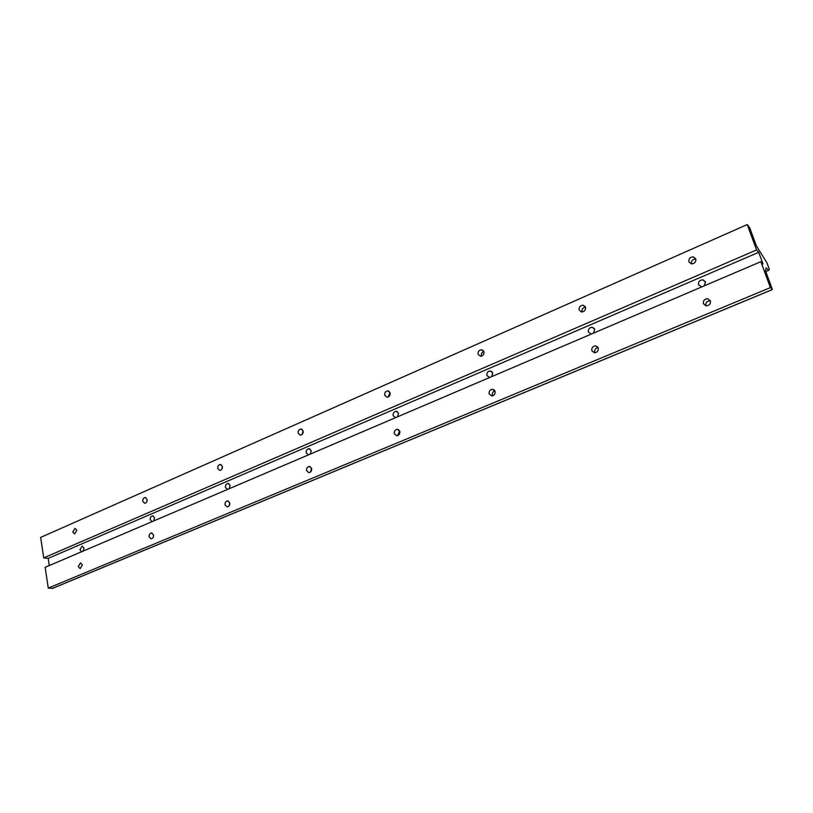 <?xml version="1.0" encoding="UTF-8"?>
<svg xmlns="http://www.w3.org/2000/svg" width="813" height="813" viewBox="0 0 813 813"><rect width="100%" height="100%" fill="white"/><g stroke="black" fill="none" stroke-linecap="round" stroke-linejoin="round"><path stroke-width="1.22" d="M701.812 286.898L698.54 284.824C698.204 281.694 699.668 280.028 702.94 279.824L705.45 281.867L704.282 285.841M591.315 334.082L588.358 332.019C588.053 329.123 589.344 327.537 592.22 327.253L594.71 329.295L593.581 333.117M489.558 377.537L486.875 375.484C486.621 372.781 487.77 371.267 490.32 370.931L492.739 372.974L491.652 376.643M395.555 417.679L393.116 415.646C392.892 413.106 393.929 411.652 396.216 411.297L398.533 413.319L397.496 416.845M308.442 454.874L306.216 452.861C306.034 450.463 306.979 449.071 309.031 448.695L311.247 450.707L310.241 454.101M227.498 489.436L225.455 487.454C225.313 485.168 226.177 483.837 228.047 483.461L230.14 485.442L229.164 488.725M152.082 521.641L150.212 519.68C150.1 517.505 150.893 516.225 152.6 515.849L154.582 517.81L153.637 520.981M81.646 551.722L79.928 549.781L82.143 546.102L84.013 548.033L83.109 551.102M710.41 300.8C710.775 303.93 709.322 305.607 706.05 305.851L703.408 303.747C703.052 300.617 704.505 298.94 707.788 298.706L710.166 300.769C706.904 300.993 705.45 302.66 705.806 305.779L705.826 305.81M72.774 532.027L75.009 528.338L76.839 530.249L74.603 533.948L72.774 532.027M142.773 501.336C142.671 499.141 143.474 497.861 145.192 497.495L147.133 499.426C147.244 501.621 146.442 502.901 144.724 503.277L142.773 501.336M147.173 500.31L147.001 501.215M217.732 468.471C217.589 466.174 218.463 464.843 220.343 464.467L222.396 466.428C222.538 468.725 221.664 470.056 219.784 470.432L217.732 468.471M222.416 466.581L221.797 469.264M298.168 433.207C297.995 430.788 298.95 429.396 301.023 429.03L303.178 431.002C303.351 433.42 302.406 434.813 300.332 435.189L298.168 433.207M303.147 430.86L302.08 434.488M384.712 395.25C384.508 392.699 385.555 391.236 387.862 390.89L390.118 392.882C390.331 395.443 389.285 396.896 386.988 397.252L384.712 395.25M390.037 392.608L388.329 396.602M478.105 354.305C477.851 351.582 479.02 350.068 481.591 349.742L483.938 351.744C484.182 354.468 483.024 355.992 480.463 356.318L478.105 354.305M483.847 351.48C481.885 352.314 481.062 353.787 481.398 355.911M579.161 309.997C578.876 307.07 580.187 305.485 583.094 305.221L585.492 307.223C585.777 310.139 584.476 311.735 581.58 312.009L579.161 309.997M585.462 307.121C582.86 307.69 581.732 309.286 582.078 311.887M688.896 261.888C688.581 258.717 690.064 257.05 693.367 256.878L695.776 258.869C696.101 262.02 694.617 263.697 691.335 263.879L688.896 261.888M695.867 259.144L695.796 259.134C692.656 259.245 691.152 260.831 691.274 263.869M78.272 566.61L80.467 562.901L82.387 564.883L80.182 568.592L78.272 566.61M149.125 536.814C149.003 534.639 149.795 533.348 151.492 532.962L153.535 534.964C153.657 537.139 152.864 538.43 151.167 538.826L149.125 536.814M153.586 535.482L153.352 536.926M225.038 504.893C224.886 502.607 225.74 501.275 227.61 500.879L229.764 502.912C229.916 505.198 229.063 506.529 227.203 506.926L225.038 504.893M229.744 502.82L229.154 505.777M306.562 470.615C306.369 468.207 307.304 466.814 309.367 466.428L311.643 468.481C311.836 470.879 310.901 472.282 308.849 472.678L306.562 470.615M311.531 468.095L310.556 471.977M394.346 433.705C394.122 431.164 395.148 429.701 397.425 429.325L399.823 431.398C400.057 433.939 399.031 435.402 396.754 435.778L394.346 433.705M399.64 430.87L397.953 434.884M489.141 393.848C488.867 391.144 490.015 389.61 492.556 389.264L495.066 391.348C495.341 394.051 494.202 395.585 491.662 395.941L489.141 393.848M494.863 390.819C492.891 391.642 492.078 393.126 492.414 395.27M591.813 350.667C591.508 347.771 592.789 346.175 595.665 345.86L598.246 347.964C598.571 350.85 597.291 352.456 594.425 352.781L591.813 350.667M598.104 347.588C595.472 348.137 594.344 349.732 594.699 352.375L594.862 352.781M768.549 270.383L766.192 267.853L765.429 270.577L772.218 289.042L770.389 287.609L760.866 261.674L763.011 263.981L758.722 252.304L756.568 249.947L747.249 224.561L749.698 227.752L756.314 245.77L766.954 262.823L769.332 269.276L768.549 270.383L765.785 271.552M770.389 287.609L48.262 588.094L52.581 588.327M747.249 224.561L40.65 537.413L43.729 557.881L48.211 558.379L49.288 565.533M756.568 249.947L43.729 557.881M758.722 252.304L48.211 558.379M760.866 261.674L45.142 567.311L48.262 588.094M772.279 289.57L52.317 588.439M705.532 282.152L702.94 279.824M594.415 328.645L592.22 327.253M492.048 371.744L490.32 370.931M397.547 411.774L396.216 411.297M310.058 448.979L309.031 448.695M228.829 483.633L228.047 483.461M153.21 515.95L152.6 515.849M710.166 300.769L707.788 298.706M145.822 497.607L145.192 497.495M221.146 464.66L220.343 464.467M302.06 429.335L301.023 429.03M389.193 391.399L387.862 390.89M483.318 350.596L481.591 349.742M585.248 306.643L583.094 305.221M695.796 259.134L693.367 256.878M152.092 533.054L151.492 532.962M228.382 501.032L227.61 500.879M310.373 466.682L309.367 466.428M398.756 429.772L397.425 429.325M494.304 390.037L492.556 389.264M597.901 347.222L595.665 345.86M52.459 588.419L772.33 289.601"/></g></svg>

